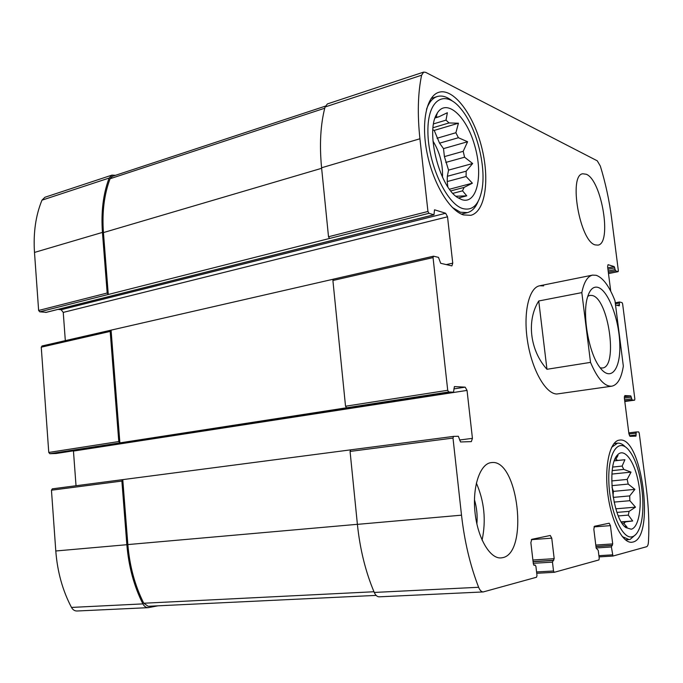 <?xml version="1.0" encoding="UTF-8"?>
<svg xmlns="http://www.w3.org/2000/svg" width="683" height="683" viewBox="0 0 683 683"><rect width="100%" height="100%" fill="white"/><g stroke="black" fill="none" stroke-linecap="round" stroke-linejoin="round"><path stroke-width="1.02" d="M458.421 197.985L466.754 195.842L455.979 196.226M466.754 195.842L462.528 190.83L464.064 187.424L450.797 190.898M462.528 190.83L452.914 193.332M447.339 176.282L447.22 181.55L466.088 176.496L466.173 171.185L447.339 176.282L448.552 170.11L444.411 156.612L443.506 148.629L439.562 143.174L434.217 130.41L432.877 129.821M466.173 171.185L472.653 163.519L464.568 157.201L463.202 151.319L444.411 156.612M464.568 157.201L445.777 162.426M463.202 151.319L467.599 141.74L458.387 137.727L455.894 132.733L437.052 138.248M458.387 137.727L439.562 143.174M455.894 132.733L458.438 123.213L449.021 122.949L446.016 120.14L433.577 123.879M449.021 122.949L433.056 127.721M446.016 120.14L447.365 112.721L438.793 116.827L435.31 117.245M438.793 116.827L435.054 117.963M624.51 526.328L627.054 527.148L623.895 523.537L625.432 521.88L621.428 522.188M623.895 523.537L622.367 523.656M625.432 521.88L632.68 520.984L628.317 515.11L629.094 511.379L616.962 512.387M628.317 515.11L618.303 515.921M629.094 511.379L635.497 507.153L629.863 500.699L629.709 495.901L613.214 497.395M629.863 500.699L614.111 502.09M629.709 495.901L634.891 489.37L628.206 484.076L627.165 479.415L611.729 480.943M628.206 484.076L611.891 485.647M627.165 479.415L631.041 472.124L623.784 469.409L622.119 466.071L612.753 467.061M623.784 469.409L612.233 470.613M616.416 456.398L618.013 455.476L615.81 459.309L617.688 460.444L614.341 460.812M46.239 312.31L39.734 311.824L38.632 310.458L34.492 252.428C33.219 232.852 35.712 215.427 41.979 200.162L44.916 197.267L111.969 175.113L115.487 175.318M111.969 175.113L109.135 178.058C103.193 193.827 100.964 211.943 102.441 232.399L107.18 293.024L108.273 294.475L428.941 213.301L433.961 214.795L434.525 209.792L445.666 213.258L447.536 216.81L452.744 263.151L451.89 265.9L440.68 263.296L438.486 257.371L433.5 256.185L433.048 257.593L447.715 390.3L448.697 391.974L453.521 392.179L454.391 386.578L465.174 387.15L467.044 390.411L472.431 438.349L471.355 441.611L460.547 441.969L458.344 436.275L453.563 436.394L452.991 438.068L461.512 515.17C464.517 541.61 470.228 565.644 478.629 587.278C479.91 590.368 481.438 591.922 483.231 591.939L536.539 577.229L536.992 575.53L535.924 566.412L535.165 565.046L534.115 565.302L533.355 563.927L530.862 542.635L531.784 539.331L550.285 535.481L551.753 538.17L554.186 558.677L552.462 562.143L553.512 570.997L554.229 572.32L598.906 559.94L599.239 558.455L598.248 550.353L596.157 548.09L593.826 529.171L594.509 526.269L609.202 523.212L610.423 525.628L612.702 543.924L611.379 546.963L612.958 556.047L646.596 546.724C647.646 546.315 648.261 544.692 648.457 541.85C649.371 524.442 648.645 506.453 646.272 487.893L639.228 433.082L638.673 431.912L636.206 431.972L635.941 436.147L630.093 436.343L628.941 433.961L624.347 397.924L624.834 395.577L630.768 395.884L632.125 400.05L634.618 400.161L634.849 399.009L622.614 303.858L622.059 302.612L619.49 301.988L619.293 305.839L615.52 304.959M333.253 279.219L110.842 330.196L110.185 331.417L118.791 441.542L119.892 442.883L448.697 391.974M42.175 345.982L41.253 347.177L48.766 452.453L49.868 453.717L56.091 453.503M350.695 449.841L122.718 479.637L121.881 481.063L126.859 544.71C128.669 566.48 134.013 586.21 142.892 603.892C144.258 606.419 146.06 607.674 148.296 607.657L157.875 605.83M122.667 479.645L52.326 488.84L51.456 490.206L55.793 550.985C57.381 571.756 62.614 590.573 71.484 607.426C72.85 609.834 74.678 611.029 76.966 611.003L148.296 607.657M610.739 291.206L607.614 266.737L608.032 264.671L614.196 266.583L615.554 270.869L618.149 271.646L618.346 270.63L611.592 218.082C609.304 200.461 605.548 183.121 600.331 166.063L597.266 160.821L425.688 72.355L423.691 72.099L421.607 75.215C417.876 93.093 417.322 114.274 419.925 138.777L427.951 211.474L428.941 213.301M423.691 72.099L327.422 103.918L325.057 106.992C320.515 124.263 319.362 144.523 321.582 167.77L419.925 138.777M329.539 238.461L328.514 236.753L321.582 167.77M58.021 309.399L61.128 309.723L445.666 213.258M65.32 340.638L63.246 312.396L61.128 309.723M433.338 256.27L333.432 279.142L332.903 280.491L433.048 257.593M346.563 407.785L345.53 406.223L332.903 280.491M76.026 485.741L73.44 450.831M453.529 436.403L350.738 449.832L350.072 451.429L452.991 438.068M483.231 591.939L379.185 596.822C377.221 596.814 375.582 595.354 374.267 592.443C365.618 572.038 360.001 549.345 357.397 524.365L350.072 451.429M491.7 462.57L491.265 462.613C480.243 463.561 472.329 486.159 474.958 511.891C477.443 537.641 489.839 558.95 500.998 557.917L502.534 557.695C529.094 553.102 518.047 458.865 491.7 462.57M586.304 174.259L582.727 173.781C568.23 175.104 579.961 241.722 595.252 244.907L597.941 245.12C612.199 243.592 601.774 180.244 586.304 174.259M632.868 542.071L631.69 542.268C622.273 543.258 610.815 520.25 607.631 492.571C604.327 464.91 610.141 440.876 619.464 440.117C641.789 435.541 655.484 537.717 632.868 542.071M463.475 214.923C449.636 210.731 433.218 183.693 427.097 153.205C420.873 122.718 426.448 95.91 438.802 92.307C453.478 87.672 473.404 114.385 481.575 146.879C489.984 179.322 485.434 211.713 470.818 215.316L463.475 214.923M543.659 285.887L539.69 285.776C528.932 287.603 523.016 312.805 527.558 341.346C531.972 369.896 545.632 393.801 556.747 394.014L611.806 386.185C604.609 386.723 597.514 378.792 590.522 362.383L546.963 369.29L538.742 300.981C526.397 320.481 529.906 350.422 546.963 369.29M122.769 479.637L127.849 544.582C129.65 566.164 134.952 585.715 143.772 603.234L148.177 606.291L376.137 595.397M111.073 330.179L119.892 442.883L49.868 453.717M325.33 106.155L112.396 176.334L110.091 178.733C104.183 194.348 101.963 212.302 103.432 232.579L108.273 294.475L39.734 311.824M461.734 199.598L458.353 197.95C440.091 188.312 425.415 133.014 436.522 114.462C445.367 96.969 466.199 115.196 474.617 145.291C483.504 175.121 477.041 205.054 461.734 199.598M462.75 208.563C446.597 203.927 427.993 164.031 427.899 131.657C427.456 99.069 444.94 88.927 460.863 108.768C476.461 127.038 486.595 166.891 481.856 190.224C478.817 204.9 472.457 211.021 462.75 208.563M464.064 187.424L472.38 183.198L466.088 176.496M436.044 117.024L437.231 113.404M432.996 141.125C439.809 152.181 442.968 164.193 442.473 177.179M447.809 186.792L447.22 181.55M478.16 201.331C475.607 207.615 472.038 211.371 467.445 212.609L460.402 212.225L452.325 207.444M426.534 109.254C429.044 102.271 432.595 98.036 437.188 96.551C441.841 95.193 446.836 96.627 452.172 100.871M631.237 529.214L625.927 527.626C612.847 519.054 606.589 465.652 617.287 455.211C624.074 446.921 634.49 460.999 638.468 482.65C642.609 504.182 639.237 527.472 631.237 529.214M632.193 536.744C622.085 539.946 609.279 509.919 608.801 480.397C608.058 450.789 619.464 436.659 629.752 451.437C641.653 466.796 647.134 511.422 639.117 529.06C637.265 533.44 634.951 536.001 632.193 536.744M622.119 466.071L624.911 459.727L617.688 460.444M613.018 496.2L613.402 491.376L611.994 487.269M635.899 534.379L630.119 539.416L629.052 539.587L622.23 536.548M611.635 447.305L617.526 443.165C620.104 442.9 622.717 444.146 625.38 446.913M476.358 483.094C484.332 501.442 486.236 520.446 482.078 540.125M474.454 499.734C476.802 507.648 477.605 515.725 476.871 523.963M614.316 460.871L624.911 459.727M611.917 474.07L631.041 472.124M613.402 491.376L634.891 489.37M615.818 508.818L635.497 507.153M621.24 521.88L632.68 520.984M434.217 130.41L458.438 123.213M443.506 148.629L467.599 141.74M448.552 170.11L472.653 163.519M449.508 189.217L472.38 183.198M590.522 362.383L581.822 292.614C583.956 282.096 587.534 276.265 592.554 275.112L596.233 275.3C603.055 277.759 609.304 286.254 614.99 300.793L623.34 366.131C621.41 378.254 617.569 384.939 611.806 386.185M581.822 292.614L538.742 300.981M597.753 287.321C608.066 289.916 619.148 319.157 619.788 344.232C620.736 369.58 610.602 382.506 599.657 367.113C588.669 352.787 582.001 314.342 587.525 297.156C589.856 289.549 593.262 286.271 597.753 287.321M587.79 296.294L589.839 295.389L592.041 295.457C608.425 297.993 618.397 366.967 602.432 368L600.195 367.847M41.979 200.162L109.135 178.058M34.492 252.428L102.441 232.399M38.632 310.458L107.18 293.024M41.253 347.177L110.185 331.417M48.766 452.453L118.791 441.542M51.456 490.206L121.881 481.063M55.793 550.985L126.859 544.71M71.484 607.426L142.892 603.892M536.727 573.276L554.178 572.32M593.979 526.892L610.423 525.628M595.781 545.06L612.702 543.924M595.952 546.451L612.395 545.35M595.969 546.579L611.686 545.529M596.139 547.971L611.379 546.963M598.906 555.689L612.361 554.852M612.958 556.047L599.051 556.901L612.924 556.047M628.804 432.868L636.197 431.972L628.804 432.868M628.949 434.012L635.958 433.167M629.461 435.754L636.189 434.951M624.305 396.78L630.768 395.884M624.364 398.052L631.331 397.088M624.586 399.811L631.562 398.855M624.749 401.066L632.125 400.05M634.618 400.161L624.808 401.502L634.592 400.161M619.49 301.988L615.246 302.782L619.43 302.014M615.374 303.773L619.276 303.047M616.843 305.275L619.498 304.78M607.768 267.89L614.196 266.583M607.938 269.247L614.768 267.864M608.16 270.972L614.99 269.589M608.331 272.329L615.554 270.869M618.149 271.646L608.493 273.593L618.072 271.646M325.057 106.992L421.607 75.215M328.514 236.753L427.951 211.474M45.744 312.438L433.756 214.786M63.246 312.396L447.536 216.81M446.204 264.611L452.744 263.151M345.53 406.223L447.715 390.3M55.904 453.529L453.452 392.187M453.871 388.909L465.174 387.15M73.465 451.079L467.044 390.411M459.548 440.006L472.431 438.349M357.397 524.365L461.512 515.17M374.267 592.443L478.629 587.278M533.79 565.131L535.113 565.054M531.331 539.647L551.753 538.17M532.894 560L554.186 558.677M533.073 561.563L553.768 560.299M533.099 561.733L552.88 560.521M533.278 563.304L552.462 562.143M536.573 571.944L553.512 570.997M127.849 544.582L357.388 524.313M143.772 603.234L373.968 591.751M110.091 178.733L324.732 108.221M103.432 232.579L321.642 168.3M41.945 345.999L110.842 330.196M52.326 488.84L122.718 479.637M46.009 312.421L433.961 214.795M333.432 279.142L433.5 256.185M55.997 453.521L453.521 392.179M350.738 449.832L453.563 436.394M533.782 565.123L535.165 565.046M536.736 573.285L554.229 572.32M437.188 96.551L431.144 98.446M467.445 212.609L461.401 214.112M617.526 443.165L613.949 443.583M629.052 539.587L625.415 539.835M592.554 275.112L539.69 285.776"/></g></svg>
